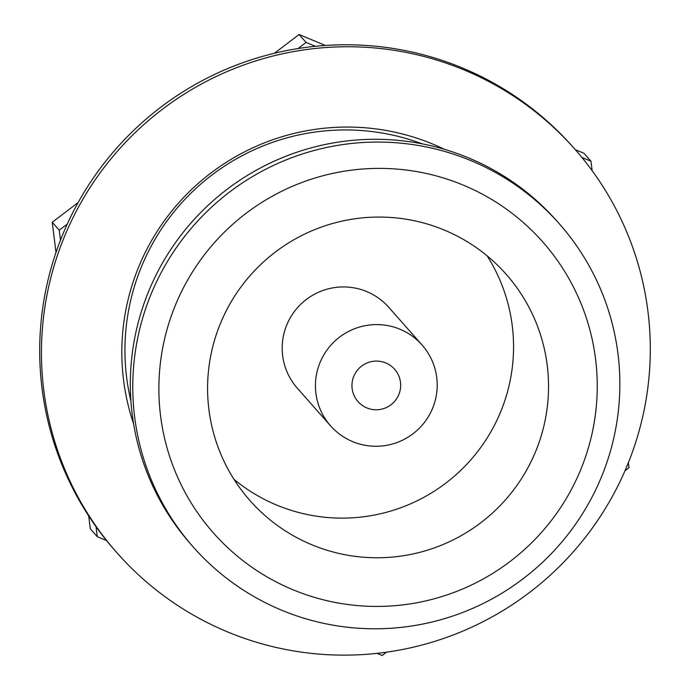 <?xml version="1.0" encoding="UTF-8"?>
<svg xmlns="http://www.w3.org/2000/svg" width="690" height="690" viewBox="0 0 690 690"><rect width="100%" height="100%" fill="white"/><g stroke="black" fill="none" stroke-linecap="round" stroke-linejoin="round"><path stroke-width="1.03" d="M382.372 445.93A61.039 60.686 138.6 0 0 422.073 345.026A61.039 60.686 138.6 0 0 319.668 363.449A61.039 60.686 138.6 0 0 382.372 445.93M373.894 361.224A24.417 24.271 138.6 0 0 358.007 401.589A24.417 24.271 138.6 0 0 398.975 394.214A24.417 24.271 138.6 0 0 373.894 361.224M233.996 479.334A170.913 169.913 138.6 0 0 360.042 517.181A170.913 169.913 138.6 0 0 487.14 255.852M422.073 345.026L388.832 307.378A61.039 60.686 138.6 0 0 286.428 325.801A61.039 60.686 138.6 0 0 297.312 388.177L330.553 425.825M399.881 605.216A219.748 218.463 138.6 0 0 596.16 364.329A219.748 218.463 138.6 0 0 356.247 169.602A219.748 218.463 138.6 0 0 159.968 410.481A219.748 218.463 138.6 0 0 399.881 605.216M361.094 218.006A170.913 169.913 138.6 0 0 219.454 325.878A170.913 169.913 138.6 0 0 249.935 500.526A170.913 169.913 138.6 0 0 395.034 556.813A170.913 169.913 138.6 0 0 536.673 448.931A170.913 169.913 138.6 0 0 506.193 274.292A170.913 169.913 138.6 0 0 361.094 218.006M559.357 223.827L556.908 221.059A244.165 242.733 138.6 0 0 349.623 140.639A244.165 242.733 138.6 0 0 147.28 294.751A244.165 242.733 138.6 0 0 190.82 544.246L193.269 547.023A244.165 242.733 -41.4 0 1 149.73 297.528A244.165 242.733 -41.4 0 1 352.072 143.417A244.165 242.733 -41.4 0 1 559.357 223.827A244.165 242.733 -41.4 0 1 602.896 473.323A244.165 242.733 -41.4 0 1 400.554 627.434A244.165 242.733 -41.4 0 1 193.269 547.023M574.675 148.954L572.924 146.97A305.213 303.419 138.6 0 0 63.765 232.056A305.213 303.419 138.6 0 0 115.325 550.956L117.076 552.94A305.213 303.419 138.6 0 0 626.235 467.846A305.213 303.419 138.6 0 0 574.675 148.954A305.213 303.419 138.6 0 0 65.516 234.039A305.213 303.419 138.6 0 0 117.076 552.94M444.524 149.351A224.638 223.31 138.6 0 0 139.535 264.9A224.638 223.31 138.6 0 0 133.601 423.841M592.132 170.672L590.959 161.219L583.964 153.292L575.331 149.687M325.352 45.454L299.081 34.5L274.43 53.251M315.356 46.299L306.084 42.426L299.081 34.5M590.959 161.219L581.894 157.441M78.142 202.55L52.242 222.249L55.994 252.462M67.284 224.06L59.245 230.175L52.242 222.249M306.084 42.426L298.046 48.542M88.7 515.956L90.287 528.782L97.29 536.708L106.562 540.581M59.245 230.175L60.479 240.155M96.048 526.729L97.29 536.708M377.042 653.361L382.174 655.5L386.538 652.179M624.95 470.839L629.004 467.751L628.374 462.645M422.202 143.856A219.748 218.463 138.6 0 0 142.269 264.788A219.748 218.463 138.6 0 0 130.919 401.011"/></g></svg>

